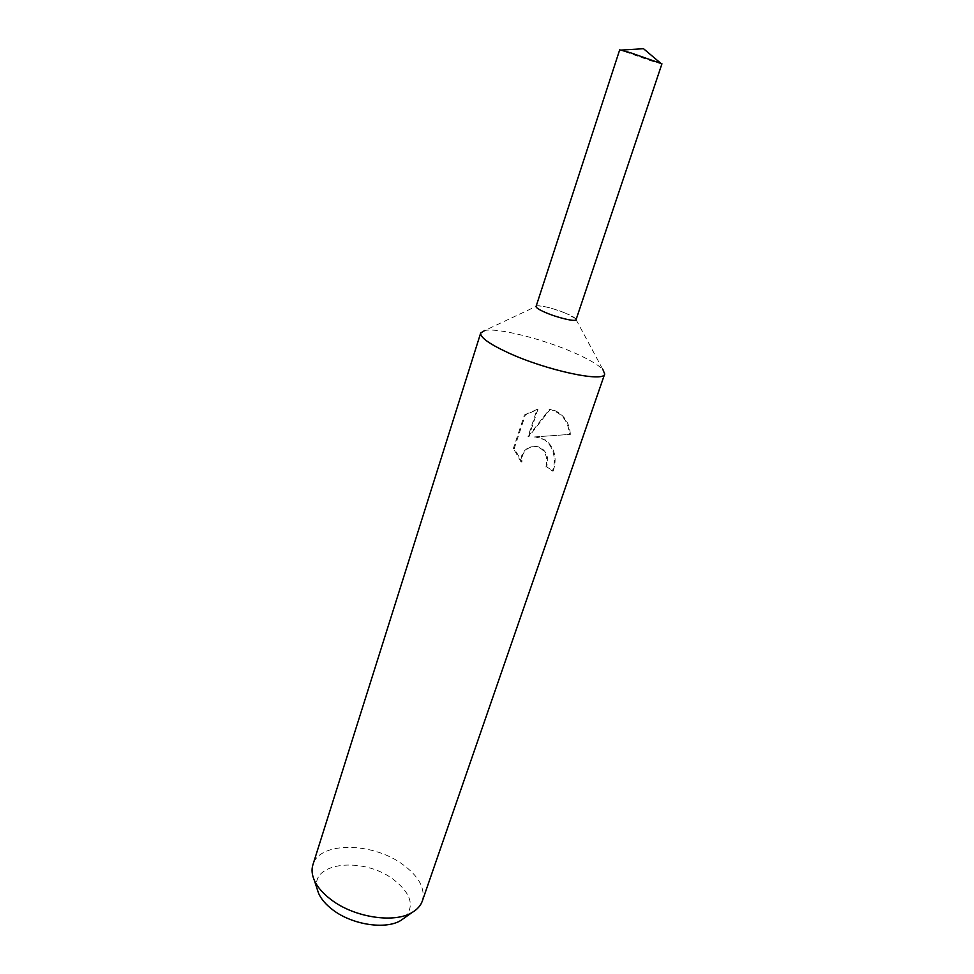 <?xml version="1.0" encoding="UTF-8"?>
<svg xmlns="http://www.w3.org/2000/svg" width="974" height="974" viewBox="0 0 974 974"><rect width="100%" height="100%" fill="white"/><g stroke="black" fill="none" stroke-linecap="round" stroke-linejoin="round"><path stroke-width="0.73" stroke-dasharray="4.87 3.65" d="M576.072 319.642L602.93 369.621C598.426 364.909 589.112 359.418 574.989 353.148C543.857 339.232 497.775 327.507 484.723 330.527L536.09 306.42C536.309 304.058 554.462 308.332 566.551 313.591C553.439 308.381 543.626 305.812 537.112 305.885M534.385 436.973C550.359 436.669 558.248 456.1 552.392 471.099L546.767 466.96L553.22 470.99C557.274 458.17 554.742 447.857 545.623 440.065L535.189 436.9L570.374 434.367L535.189 436.9M422.351 900.962C425.541 888.458 418.869 876.198 402.335 864.169C372.105 841.974 319.143 841.451 312.91 864.766M570.362 434.367C569.522 423.361 564.567 415.533 555.484 410.87L550.31 409.226L528.797 436.693L537.904 409.384L525.388 414.851M514.284 448.344L513.371 448.442L524.475 414.9L525.376 414.851L514.284 448.344L521.954 462.005C521.455 454.322 524.657 449.257 531.548 446.847C535.688 445.824 539.365 446.567 542.579 449.075C545.805 451.899 547.534 455.601 547.741 460.191L546.767 466.96M404.612 917.788C415.009 906.051 411.15 893.17 393.033 879.157C363.192 856.548 310.097 862.112 317.11 888.86M545.964 467.07L546.95 460.288C545.586 450.134 540.18 445.69 530.733 446.932C523.817 449.343 520.615 454.408 521.127 462.102L521.954 462.005M521.127 462.102L513.383 448.43M552.392 471.099L553.22 470.99M524.487 414.912L537.076 409.433L527.957 436.766L549.519 409.275C561.742 412.659 568.39 421.048 569.498 434.453M537.076 409.433L537.904 409.384M527.957 436.766L528.797 436.693M549.519 409.275L550.31 409.226M575.573 318.595L566.551 313.591C572.98 316.367 576.145 318.413 576.06 319.691M661.943 63.809L650.766 60.753L619.695 49.832M537.465 409.482L536.625 409.53M531.548 446.847L530.733 446.92M621.254 50.088L620.17 50.149M660.53 63.079L661.37 63.773"/><path stroke-width="1.46" d="M484.723 330.527L480.706 332.974C479.999 337.321 489.155 343.907 508.184 352.758C546.11 370.351 604.355 382.794 604.696 373.992L602.93 369.621M536.065 306.469L619.695 49.832L630.592 52.803L661.943 63.809L576.06 319.691C575.951 322.102 557.542 317.804 545.343 312.459C539.036 309.695 535.943 307.699 536.065 306.469C535.858 307.638 538.939 309.659 545.343 312.459C557.652 317.853 576.194 322.151 576.072 319.642M480.706 332.974L312.91 864.766C311.437 869.478 311.887 874.591 314.249 880.119C317.354 887.095 323.076 893.694 331.44 899.915C354.573 917.545 394.409 923.51 412.112 912.48C417.31 909.46 420.719 905.613 422.351 900.962L604.696 373.992M317.11 888.86L318.547 893.243C321.177 899.185 326.01 904.773 333.023 910.033C352.43 924.886 385.741 929.841 400.838 920.454L404.612 917.788M318.547 893.243L314.249 880.119M400.838 920.454L412.112 912.48M660.53 63.079L643.497 48.7L621.254 50.088"/></g></svg>
